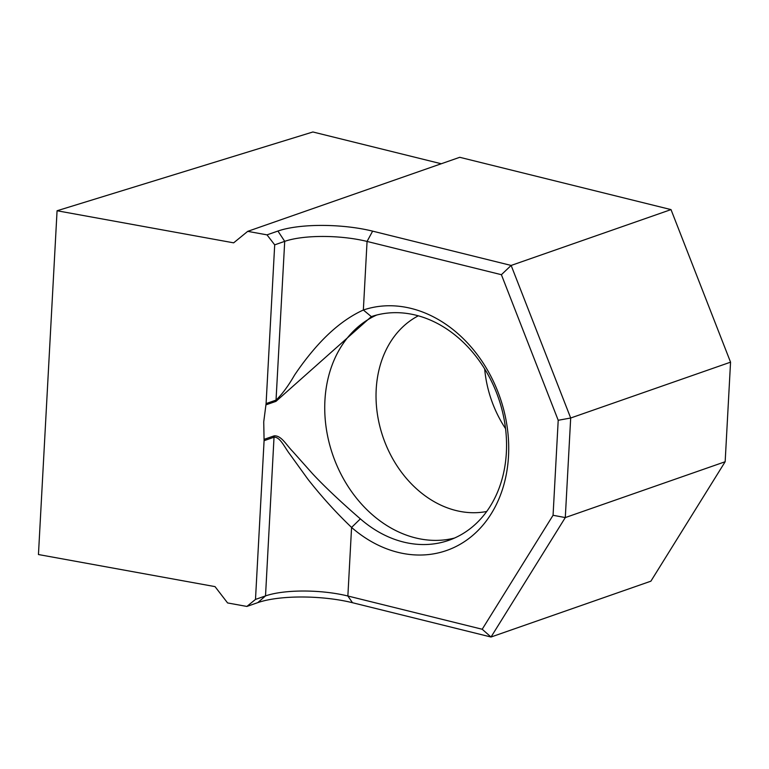 <?xml version="1.0" encoding="UTF-8"?>
<svg xmlns="http://www.w3.org/2000/svg" width="769" height="769" viewBox="0 0 769 769"><rect width="100%" height="100%" fill="white"/><g stroke="black" fill="none" stroke-linecap="round" stroke-linejoin="round"><path stroke-width="1.15" d="M376.704 315.03A118.368 93.905 -109.3 0 0 324.922 400.514A118.368 93.905 -109.3 0 0 454.585 538.021M265.93 404.859L263.729 421.883L264.065 439.368L274.1 435.869C281.319 435.264 286.116 444.761 292.585 451.307L312.474 473.637C326.45 488.69 345.492 506.021 360.373 518.873A118.368 93.905 -109.3 0 0 448.721 540.347A118.368 93.905 -109.3 0 0 506.367 452.537A118.368 93.905 -109.3 0 0 371.331 316.626L275.965 401.36L265.93 404.859L266.093 403.581L276.119 400.082C282.252 394.113 288.394 385.788 294.537 375.128C300.881 365.65 307.696 356.701 314.992 348.27C330.497 330.391 346.608 317.635 363.353 310.013A127.241 100.95 70.7 0 1 508.511 456.113A127.241 100.95 70.7 0 1 351.577 527.428C336.063 512.615 321.509 496.543 307.908 479.222L290.24 454.739C284.645 447.616 280.339 436.975 274.11 437.177L264.084 440.685L255.491 599.416L265.516 595.917A59.184 16.582 -176.9 0 1 347.867 596.004L482.201 629.253L553.065 515.278L558.207 420.278L501.398 274.696L367.063 241.437A59.184 16.582 3.1 0 0 284.713 241.351L274.696 244.85L266.093 403.581M57.069 210.754L233.651 242.841L247.714 231.354L267.006 234.862L277.926 231.046A68.056 19.071 -176.9 0 1 372.629 231.142L511.145 265.44L570.685 418.009L565.292 517.575L491.026 637.02L352.5 602.723A68.056 19.071 3.1 0 0 257.798 602.627L246.878 606.443L227.595 602.944L215.032 586.622L38.45 554.536L57.069 210.754L312.896 131.98L441.252 163.759M482.201 629.253L491.026 637.02L650.891 581.181L725.157 461.736L730.55 362.17L671.01 209.601L459.747 157.299L247.714 231.354M553.065 515.278L565.292 517.575L725.157 461.736M558.207 420.278L570.685 418.009L730.55 362.17M501.398 274.696L511.145 265.44L671.01 209.601M264.084 440.685L264.065 439.368M274.696 244.85L267.006 234.862M246.878 606.443L255.491 599.416M505.56 428.66A104.315 82.754 70.7 0 1 484.672 368.87M372.629 231.142L367.063 241.437L363.353 310.013L371.331 316.626M352.5 602.723L347.867 596.004L351.577 527.428L360.373 518.873M418.346 315.799A104.315 82.754 -109.3 0 0 376.195 389.45A104.315 82.754 -109.3 0 0 486.7 511.481M277.926 231.046L284.713 241.351L275.965 401.36M274.1 435.869L265.516 595.917L257.798 602.627"/></g></svg>
